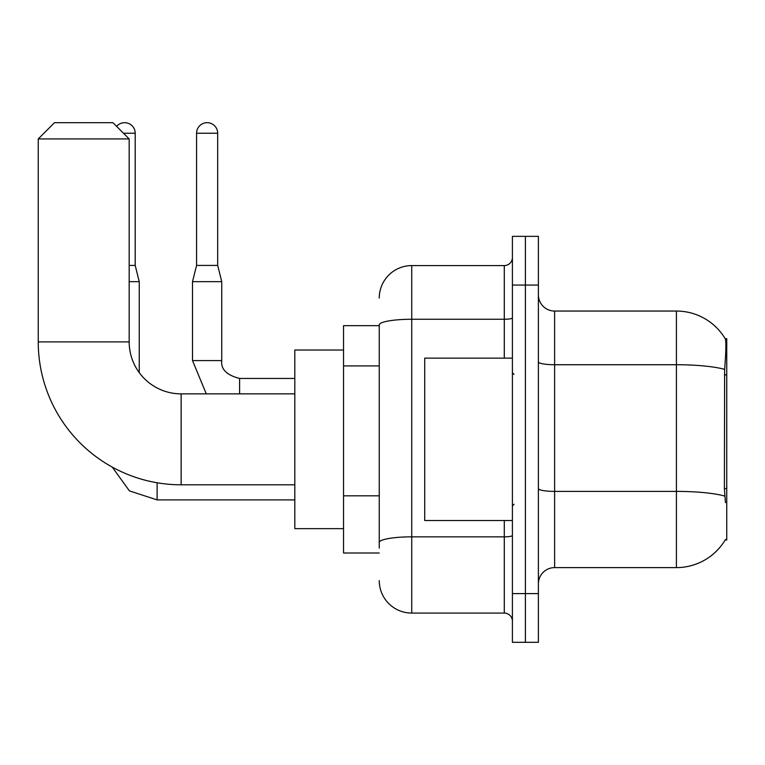 <?xml version="1.0" encoding="UTF-8"?>
<svg xmlns="http://www.w3.org/2000/svg" width="765" height="765" viewBox="0 0 765 765"><rect width="100%" height="100%" fill="white"/><g stroke="black" fill="none" stroke-linecap="round" stroke-linejoin="round"><path stroke-width="1.15" d="M725.153 540.014L725.44 539.526A56.83 56.83 0 0 1 676.413 567.611A56.83 56.83 0 0 0 725.153 540.014L726.75 540.014L726.75 338.656L725.277 338.857A56.83 56.83 0 0 0 676.413 311.049A56.83 56.83 0 0 1 725.153 338.656A56.83 56.83 0 0 0 676.413 311.049L554.625 311.049A16.237 16.237 0 0 1 538.388 294.812A16.237 16.237 0 0 0 554.625 311.049L554.625 567.611A16.237 16.237 0 0 0 538.388 583.858M379.249 325.67L343.533 325.67L343.533 552.999L379.249 552.999M525.392 593.592L525.392 642.313L538.388 642.313L538.388 593.592L525.392 593.592L525.392 642.313L512.407 642.313L512.407 593.592L525.392 593.592L525.392 285.068L525.392 593.592M512.407 593.592L512.407 236.356L525.392 236.356L525.392 285.068L525.392 236.356L538.388 236.356L538.388 593.592M725.44 502.662L724.398 488.558L724.627 369.371C726.033 351.709 726.253 341.544 725.277 338.857A56.83 56.83 0 0 0 676.413 311.049L676.413 364.723L554.625 364.723A16.237 2.821 0 0 1 538.388 361.902M724.799 496.074A56.83 9.869 180 0 0 676.413 491.388L676.413 567.611L554.625 567.611M379.249 548.132L379.249 324.896A32.474 5.642 180 0 1 411.733 319.263L504.288 319.263L504.288 265.589A8.119 8.119 0 0 0 512.407 257.47M379.249 298.063A32.474 32.474 0 0 1 411.733 265.589L411.733 613.081L504.288 613.081L504.288 520.525M411.733 265.589L504.288 265.589M512.407 621.199A8.119 8.119 0 0 0 504.288 613.081M411.733 613.081A32.474 32.474 0 0 1 379.249 580.606M512.407 358.144L424.718 358.144L424.718 520.525L512.407 520.525M294.812 484.8L181.142 484.8A142.892 142.892 0 0 1 38.25 341.907L38.25 138.924L54.487 122.687L112.943 122.687L129.18 138.924L38.25 138.924M181.142 484.8L181.142 393.87A51.963 51.963 0 0 1 129.18 341.907L129.18 138.924M343.533 350.026L294.812 350.026L294.812 528.644L343.533 528.644M116.624 126.368A10.557 10.557 0 0 1 135.195 133.244L135.195 265.426L139.249 281.663L139.249 372.641M129.18 281.663L139.249 281.663M129.18 265.426L135.195 265.426M217.681 265.426L196.576 265.426L196.576 133.244A10.557 10.557 0 0 1 207.124 122.687A10.557 10.557 0 0 1 217.681 133.244L217.681 265.426L221.745 281.663L221.745 360.583C220.76 369.237 226.717 375.194 239.608 378.436L239.608 378.465M239.608 393.87L239.608 378.436C226.717 375.194 220.76 369.237 221.745 360.583L192.512 360.583L192.512 281.663L221.745 281.663M726.75 374.888L724.398 374.888M726.75 488.558L724.398 488.558M379.249 365.919L343.533 365.919M379.249 495.825L343.533 495.825M724.627 369.371A56.83 9.869 180 0 0 676.413 364.723L676.413 491.388L554.625 491.388A16.237 2.821 -0 0 1 538.388 488.567M538.388 285.068L512.407 285.068M512.407 535.443A8.119 1.406 0 0 1 504.288 536.848L411.733 536.848A32.474 5.642 180 0 0 379.249 542.49M504.288 358.144L504.288 319.263A8.119 1.406 0 0 0 512.407 317.848M38.25 341.907L129.18 341.907M294.812 499.899L157.112 499.899L129.419 490.891L112.235 467.09L129.419 490.891L157.112 499.899L129.419 490.891L112.235 467.09L129.419 490.891L157.112 499.899L157.112 482.763M123.5 133.244L135.195 133.244M196.576 133.244L217.681 133.244M514.032 374.381L512.407 372.756M514.032 504.288L512.407 505.914M294.812 393.87L181.142 393.87M192.512 360.583L206.292 393.87M294.812 378.436L239.608 378.436C226.717 375.194 220.76 369.237 221.745 360.583M196.576 265.426L192.512 281.663"/></g></svg>
